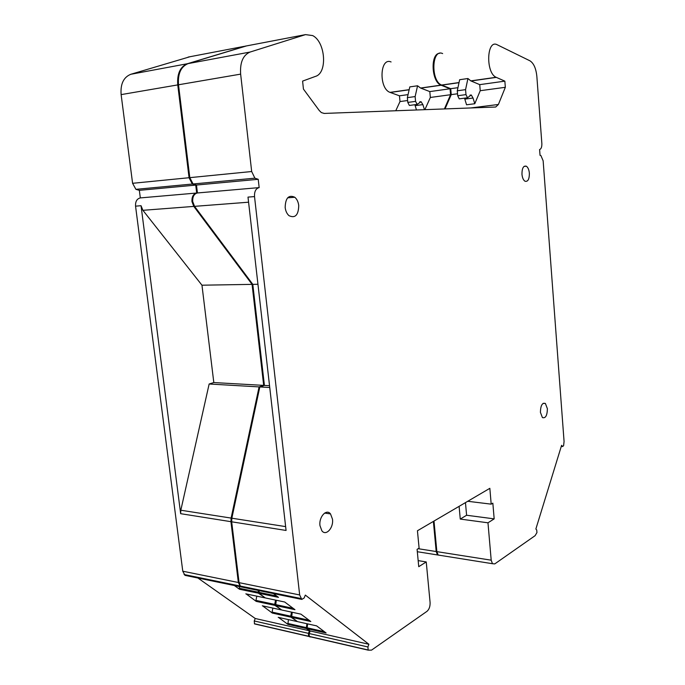 <?xml version="1.0" encoding="UTF-8"?>
<svg xmlns="http://www.w3.org/2000/svg" width="685" height="685" viewBox="0 0 685 685"><rect width="100%" height="100%" fill="white"/><g stroke="black" fill="none" stroke-linecap="round" stroke-linejoin="round"><path stroke-width="1.03" d="M418.167 560.613L426.241 561.94L418.749 566.683L417.088 549.353L419.1 548.12L417.439 530.755L489.844 488.328L491.188 504.151L467.735 501.283M426.241 561.94L430.086 602.398C430.231 606.396 429.212 609.367 427.012 611.311L371.544 650.125L368.205 650.151L367.905 646.965L368.89 644.268L310.177 630.953L307.103 628.693L326.12 632.983L316.607 625.867L297.504 621.629L291.664 617.322L310.819 621.543L300.955 614.162L282.023 610.07M459.113 506.335L460.26 519.076L466.596 515.248L465.466 502.61M311.752 637.119L309.303 636.425L309.166 633.531L310.177 630.953M307.616 623.872L307.103 628.693M368.89 644.268L305.322 595.085L304.149 598.005L301.802 599.409L299.67 594.957L254.52 196.586C254.289 191.492 255.839 188.495 259.161 187.604L197.434 192.965C194.052 193.829 192.476 196.698 192.716 201.561L194.557 206.348L252.799 284.361L257.954 284.275M242.139 587.122L240.358 586.077L239.074 582.652L231.676 521.799L231.847 518.202L259.82 386.939L269.744 387.522M231.676 521.799L286.073 530.455L247.996 197.109L254.52 196.586M252.799 284.361L264.419 385.424L269.539 385.715M259.161 187.604L258.219 179.307L196.475 185.036L197.434 192.965M196.475 185.036L193.084 183.974L189.805 177.646L178.502 84.777C177.723 73.663 180.926 66.599 188.11 63.602L246.531 45.904M258.219 179.307L254.888 178.168L251.678 171.524L189.805 177.646M244.691 46.263L305.527 34.618L250.085 52.051C243.029 55.108 239.878 62.463 240.641 74.126L251.678 171.524M305.527 34.618L312.66 35.577C325.503 41.896 327.67 72.91 315.571 76.352L302.599 81.104L303.438 89.084L319.27 110.533L321.351 112.571L324.142 113.427L495.7 107.023L498.397 104.48L470.698 107.956M480.228 90.703L479.731 84.64L504.854 81.147L505.333 87.303L480.228 90.703L474.782 103.735L466.545 104.788L464.533 98.16M457.529 93.776L451.235 94.624L445.036 108.915M505.333 87.303L498.397 104.48M457.94 87.68L450.721 88.682L451.235 94.624M504.854 81.147L496.12 77.285C485.562 72.961 486.624 39.054 497.13 44.73L529.942 60.811C533.718 63.208 536.021 68.397 536.852 76.377L541.852 143.456C541.955 146.984 541.201 149.005 539.6 149.535L540.037 155.341L540.876 155.521L543.145 160.804L564.072 441.465L563.601 445.738L562.556 446.534L561.614 445.301L535.867 529.008L536.732 530.01L536.954 532.553L535.113 535.67L494.776 563.901L492.455 563.704L491.196 560.184L487.977 522.801L460.26 519.076M479.731 84.64L470.818 80.881L467.923 78.518L459.644 79.717L457.28 90.788L457.7 95.729L459.224 98.863L460.286 98.726M450.721 88.682L441.611 85.043C430.6 80.993 431.687 48.215 442.638 53.584M440.369 555.398L438.169 555.047L436.859 551.639L433.999 521.054M466.596 515.248L494.176 518.87L487.977 522.801M494.176 518.87L492.84 503.15L491.188 504.151M265.686 598.014L284.729 602.021L294.952 609.676L275.67 605.54L281.723 610.001M273.426 593.57L278.495 597.363L259.084 593.33L265.36 597.954M292.23 612.27L291.664 617.322M276.278 600.248L275.67 605.54M259.17 590.633L259.084 593.33M259.82 386.939L264.419 385.424M332.49 519.196C333.723 527.835 326 536.432 321.882 530.806L319.972 525.635C318.739 516.892 326.471 508.45 330.512 513.921L332.49 519.196M547.392 408.739C547.212 415.598 545.551 418.535 542.4 417.567L540.414 412.327C540.593 405.469 542.255 402.515 545.388 403.465L547.392 408.739M298.746 205.569C298.437 215.15 295.184 218.515 289.001 215.672C286.895 213.806 285.619 211.074 285.157 207.478C285.474 197.939 288.685 194.531 294.79 197.254C296.965 199.129 298.283 201.904 298.746 205.569M529.368 173.211C529.368 179.273 527.904 181.945 524.967 181.225C523.323 180.078 522.321 177.749 521.961 174.255C521.97 168.193 523.426 165.513 526.337 166.215C527.998 167.363 529.008 169.692 529.368 173.211M245.795 46.049L187.356 63.739C180.181 66.736 176.978 73.792 177.757 84.906L189.06 177.723L192.331 184.042L195.73 185.104L196.689 193.024C193.307 193.898 191.731 196.758 191.963 201.621L193.804 206.408L252.071 284.369L263.682 385.381L259.084 386.905L209.148 384.002L213.814 382.555L263.682 385.381M238.346 582.498L240.529 586.797L184.993 575.357L182.775 571.213L238.346 582.498L230.939 521.679L231.11 518.083L259.084 386.905M240.529 586.797L241.325 586.985M258.442 590.479L258.108 592.157L239.245 588.252L239.587 586.6M265.146 597.791L258.356 593.176L258.108 592.157M267.809 594.169L267.21 595.017M275.558 600.094L274.711 604.393L255.959 600.394L256.815 596.155M281.501 609.83L274.95 605.386L274.711 604.393M283.975 606.371L283.402 607.201M291.51 612.116L290.714 616.192L272.091 612.107L272.887 608.092M297.264 621.449L290.945 617.168L290.714 616.192M299.576 618.135L299.028 618.949M306.897 623.71L306.306 628.453L309.457 630.791L308.447 633.36L308.584 636.254L310.177 637.007M433.374 521.413L436.191 551.536L437.509 554.944L439.701 555.295M439.676 53.31C430.171 53.242 431.336 81.763 440.943 85.137L450.062 88.776L450.576 94.718L444.402 108.932M197.922 578.02L255.257 618.504L254.229 620.961L254.546 623.915L308.764 636.433M182.775 571.213L135.553 206.159L141.041 205.714L142.908 210.312L201.964 285.2L213.814 382.555M190.028 56.718L130.818 74.28C123.557 77.225 120.329 83.998 121.125 94.616L132.59 183.306L135.913 189.343L139.346 190.336L140.322 197.914C136.897 198.761 135.313 201.51 135.553 206.159M391.075 61.958C379.755 56.889 378.659 88.57 390.039 92.381L399.466 95.814L400.006 101.56L395.759 110.756M246.146 593.912L256.207 601.379L255.959 600.394M249.015 590.273L248.407 591.104M234.356 585.521L239.502 589.254L239.245 588.252M262.612 605.865L272.322 613.066L272.091 612.107M265.292 602.389L264.718 603.194M281.013 614.068L280.465 614.856M255.257 618.504L309.457 630.791M278.495 617.399L287.888 624.36L306.392 628.53M288.402 619.6L287.888 624.36M230.939 521.679L180.652 513.681L141.041 205.714M180.652 513.681L180.823 510.222L209.148 384.002M252.071 284.369L201.964 285.2M140.322 197.914L196.689 193.024M139.346 190.336L195.73 185.104M400.006 101.56L407.626 100.524M424.486 109.677L422.876 104.617L421.061 101.697L417.139 104.42L415.572 101.38L415.136 96.576L407.361 97.647L409.801 86.892L417.567 85.779L420.564 88.04L429.812 91.593L430.334 97.458L450.576 94.718M430.334 97.458L424.897 109.66M399.466 95.814L408.046 94.624M429.812 91.593L450.062 88.776M457.28 90.788L465.569 89.649L465.988 94.616L457.7 95.729M474.782 103.735L473.035 98.032L471.28 94.992L467.495 97.775L465.988 94.616M465.569 89.649L467.923 78.518M407.361 97.647L407.798 102.416L409.373 105.447L410.478 105.302M415.136 96.576L417.567 85.779M416.463 109.977L414.879 104.719M368.205 650.151L309.474 636.596M367.905 646.965L309.166 633.531M306.88 627.743L324.373 631.673M301.802 599.409L241.266 586.942M299.67 594.957L239.074 582.652M285.636 526.611L231.847 518.202M194.557 206.348L248.578 202.203M240.641 74.126L178.502 84.777M250.085 52.051L188.11 63.602M471.032 80.984L496.325 77.379M441.825 85.137L459.01 82.688M562.436 446.406L561.306 446.312M491.196 560.184L436.859 551.639M258.836 592.311L276.689 596.01M275.43 604.547L293.163 608.331M291.433 616.354L309.046 620.216M264.633 597.799L245.821 593.844M258.356 593.176L239.502 589.254M281.004 609.847L262.304 605.797M274.95 605.386L256.207 601.379M290.945 617.168L272.322 613.066M296.793 621.466L278.213 617.339M254.229 620.961L308.447 633.36M287.657 623.418L306.161 627.58M231.11 518.083L180.823 510.222M142.908 210.312L193.804 206.408M132.59 183.306L189.06 177.723M121.125 94.616L177.757 84.906M130.818 74.28L187.356 63.739M188.152 57.078L243.954 46.4M390.262 92.466L409.15 89.786M420.787 88.125L441.166 85.231M418.167 548.702L436.191 551.536M473.035 98.032L464.79 99.111M415.572 101.38L407.798 102.416M422.876 104.617L415.144 105.636M368.033 649.971L309.303 636.425M307.017 628.616L326 632.897M300.921 598.51L240.358 586.077M254.888 178.168L193.084 183.974M496.12 77.285L470.818 80.881M459.036 82.56L441.611 85.043M562.556 446.534L561.272 446.432M492.455 563.704L438.169 555.047M258.99 593.236L278.358 597.26M275.584 605.454L294.824 609.573M291.587 617.245L310.699 621.449M287.632 197.811L294.79 197.254M543.137 403.337L545.388 403.465M524.034 166.412L526.337 166.215M324.63 513.082L330.512 513.921M239.399 589.16L258.262 593.082M256.113 601.293L274.856 605.3M272.245 612.989L290.868 617.091M254.366 623.744L308.584 636.254M287.803 624.275L306.306 628.453M184.077 574.518L239.63 585.923M135.913 189.343L192.331 184.042M390.039 92.381L409.176 89.658M420.564 88.04L440.943 85.137M417.311 551.725L437.509 554.944M467.495 97.775L459.215 98.863M471.28 94.992L469.978 95.164M417.139 104.42L409.373 105.447M421.061 101.697L419.708 101.877"/></g></svg>
